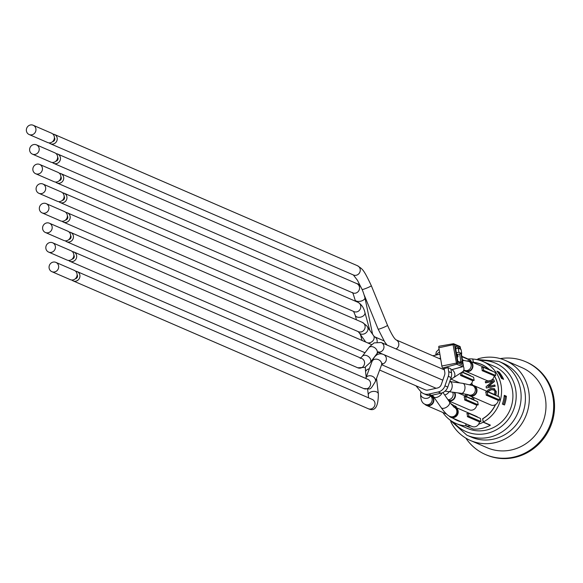 <?xml version="1.0" encoding="UTF-8"?>
<svg xmlns="http://www.w3.org/2000/svg" width="583" height="583" viewBox="0 0 583 583"><rect width="100%" height="100%" fill="white"/><g stroke="black" fill="none" stroke-linecap="round" stroke-linejoin="round"><path stroke-width="0.87" d="M62.082 221.234A5.058 4.759 -66.6 0 0 69.771 219.354A5.058 4.759 -66.6 0 0 65.879 212.46M378.396 352.125A5.058 4.759 -66.6 0 0 381.173 342.505L374.075 342.913L369.629 346.63L362.174 356.432A5.058 3.673 -142.9 0 1 364.135 355.302A5.058 3.673 -142.9 0 1 366.19 355.433A5.058 3.673 -142.9 0 1 370.241 362.524L364.871 367.392L357.773 367.8A5.058 4.759 -66.6 0 0 364.149 365.06A5.058 4.759 -66.6 0 0 361.795 358.523L70.652 232.413A5.058 4.759 -66.6 0 0 69.122 232.049M381.88 364.142A5.058 4.759 -66.6 0 0 383.512 354.493L382.965 354.304M442.759 380.152A5.058 4.759 -66.6 0 0 442.803 380.167A5.058 4.759 -66.6 0 0 442.723 380.138L383.643 354.544M424.883 389.655A5.058 4.759 -66.6 0 0 428.068 390.093L437.549 387.972A5.058 4.759 -66.6 0 0 441.251 384.605L444.589 375.058A5.058 4.759 -66.6 0 0 444.814 372.471L444.188 368.653L442.694 368.004A1.8 0.503 -102.6 0 1 441.848 366.022L438.831 347.767A1.8 0.503 -102.6 0 1 438.999 346.244A1.8 0.503 -102.6 0 1 439.094 346.258L453.137 343.773M439.108 358.509L440.551 358.188M439.888 354.18L432.783 355.768M415.956 385.786L420.532 391.317A9.197 8.658 113.4 0 0 423.601 393.627A9.197 8.658 113.4 0 0 428.731 394.101L438.212 391.98L441.047 393.204A9.197 8.658 -66.6 0 0 447.773 387.083L444.938 385.859A9.197 8.658 113.4 0 1 438.212 391.98M444.938 385.859L448.276 376.312L451.111 377.544A9.197 8.658 -66.6 0 0 451.534 372.836L448.699 371.604A9.197 8.658 113.4 0 1 448.276 376.312M448.699 371.604L448.035 367.611L450.87 368.835L451.534 372.836M444.188 368.653L448.035 367.611M456.27 352.824L458.901 352.241L458.238 348.233L455.607 348.823M423.601 393.627L426.435 394.859A9.197 8.658 -66.6 0 0 431.566 395.325L428.731 394.101M451.111 377.544L447.773 387.083M441.047 393.204L431.566 395.325M458.238 348.233L461.073 349.457L461.736 353.466L457.451 354.428M461.736 353.466L458.901 352.241M457.998 356.264L457.983 356.162A0.918 0.867 113.4 0 1 457.568 357.117L457.648 357.058M456.78 354.296A0.918 0.867 113.4 0 1 457.793 354.996L457.808 355.091M463.317 365.534L457.495 362.888L454.47 344.633L453.086 344.713L456.642 364.229A1.151 1.086 -66.6 0 0 457.495 362.888L441.848 366.022M460.636 349.268L460.337 347.206A1.151 1.151 0 0 0 459.659 346.338A1.151 1.086 113.4 0 1 460.286 347.155L454.47 344.633A1.151 1.086 -66.6 0 0 453.253 343.751L438.999 346.244M438.831 347.767L453.086 344.713L453.195 343.744A1.151 1.151 0 0 1 453.851 343.817L459.659 346.338M461.342 353.553L463.303 365.41A1.151 1.086 113.4 0 1 462.457 366.751L451.038 369.841M462.596 366.7L456.642 364.229L442.694 368.004M460.687 349.29L460.3 347.271M431.143 395.412A5.517 5.196 113.4 0 1 433.344 402.554A5.517 5.196 113.4 0 1 424.664 404.063M430.633 395.93A5.058 4.759 -66.6 0 1 425.401 404.427L426.639 404.966A5.058 4.759 -66.6 0 0 433.023 402.219A5.058 4.759 -66.6 0 0 430.662 395.689L430.64 395.675M456.307 407.641L456.125 406.533L451.439 404.507M451.045 404.019L452.109 404.478A5.517 5.196 113.4 0 1 453.523 405.411M451.606 381.843L449.872 381.093M453.538 406.752A5.517 5.196 113.4 0 1 457.728 414.273A5.517 5.196 113.4 0 1 448.917 415.868M479.437 421.873L467.384 416.648L468.9 416.313L480.953 421.531L479.437 421.873A5.517 5.196 113.4 0 1 472.033 426.479L450.768 417.268M467.384 416.648A5.517 5.196 -66.6 0 0 466.866 413.536L468.389 413.194L480.436 418.412L480.953 421.531M455.155 407.145L476.42 416.357A5.517 5.196 113.4 0 1 477.841 417.29M450.076 416.466L450.958 416.845A5.058 4.759 -66.6 0 0 457.334 414.098A5.058 4.759 -66.6 0 0 454.973 407.568L454.128 407.204A5.058 4.759 -66.6 0 1 456.445 413.741A5.058 4.759 -66.6 0 1 450.076 416.466C447.948 415.854 444.967 412.895 441.134 407.597A5.058 2.755 -34.8 0 0 446.855 406.978A5.058 2.755 -34.8 0 0 449.442 401.833L442.978 392.534M468.9 416.313L468.389 413.194M472.522 385.254L472.325 384.037L470.328 384.292A5.517 5.196 113.4 0 1 469.876 384.642M472.616 380.684L460.563 375.467L462.086 375.124L474.132 380.349L472.616 380.684A5.517 5.196 113.4 0 1 470.882 384.168M460.563 375.467A5.517 5.196 -66.6 0 0 460.381 373.193M462.232 371.976L469.606 375.168A5.517 5.196 113.4 0 1 471.02 376.101M474.132 380.349L473.615 377.23L461.94 372.173M462.086 375.124L461.627 372.377M494.399 375.816L482.119 370.65L483.635 370.307L495.681 375.525L494.399 375.816A30.571 28.793 113.4 0 1 498.079 396.404M467.704 360.746A5.517 5.196 113.4 0 1 472.463 368.267A5.517 5.196 113.4 0 1 464.513 370.686M464.964 370.533L465.686 370.846A5.058 4.759 -66.6 0 0 472.062 368.099A5.058 4.759 -66.6 0 0 469.709 361.562L463.813 360.462L462.574 360.702M495.681 375.525L495.171 372.413L483.118 367.195L481.602 367.53A5.517 5.196 -66.6 0 1 482.119 370.65M483.635 370.307L483.118 367.195M494.165 375.867A5.517 5.196 113.4 0 1 491.003 380.356M488.641 380.881A5.517 5.196 113.4 0 1 486.769 380.48L465.504 371.269M469.891 361.139L491.156 370.351A5.517 5.196 113.4 0 1 492.569 371.284M471.793 385.232A5.517 5.196 113.4 0 1 476.515 392.76A5.517 5.196 113.4 0 1 467.909 394.589M498.217 400.353L486.171 395.136L487.687 394.8L499.74 400.018L498.217 400.353A5.517 5.196 113.4 0 1 490.82 404.966L469.555 395.755M486.171 395.136A5.517 5.196 -66.6 0 0 485.654 392.016L487.169 391.681L499.223 396.899L499.74 400.018M494.734 394.662A5.517 5.196 113.4 0 1 496.621 395.777M468.528 394.808L469.738 395.332A5.058 4.759 -66.6 0 0 476.122 392.585A5.058 4.759 -66.6 0 0 473.76 386.055L472.551 385.531A5.058 4.759 -66.6 0 1 474.912 392.06A5.058 4.759 -66.6 0 1 468.528 394.808L461.386 393.35A5.058 2.893 -82.4 0 0 464.921 388.723A5.058 2.893 -82.4 0 0 462.72 383.322L449.938 381.625A5.058 2.893 -82.4 0 1 452.204 386.238A5.058 2.893 -82.4 0 1 448.604 391.645L445.091 391.113M487.687 394.8L487.169 391.681M461.845 356.308L466.837 358.472A5.517 5.196 113.4 0 1 468.258 359.405M471.035 361.642L470.853 360.534L461.904 356.658M462.421 359.769L463.959 360.44M454.674 392.454A5.517 5.196 113.4 0 1 448.735 400.82M476.668 405.17L464.622 399.953L466.138 399.617L478.191 404.835L476.668 405.17A5.517 5.196 113.4 0 1 469.271 409.783L448.801 400.915M464.622 399.953A5.517 5.196 -66.6 0 0 464.104 396.834L465.62 396.498L477.674 401.716L478.191 404.835M458.07 392.906L473.658 399.661A5.517 5.196 113.4 0 1 475.072 400.594M448.305 400.193A5.058 4.759 -66.6 0 0 454.084 392.381M466.138 399.617L465.62 396.498M472.041 383.913L472.259 385.232M494.012 388.57L496.25 391.477L495.98 394.385L494.778 394.655M495.98 394.385L494.493 394.531M495.572 404.558A30.571 28.793 113.4 0 1 482.731 418.791L483.271 422.041A33.785 31.817 -66.6 0 0 501.577 390.778A33.785 31.817 -66.6 0 0 482.87 361.475A33.785 31.817 -66.6 0 0 472.842 359.062L473.381 362.313A30.571 28.793 113.4 0 1 481.587 364.426A30.571 28.793 113.4 0 1 489.465 369.622M474.241 397.781L473.032 399.435M473.731 398.728L472.747 399.311M453.858 418.601A30.454 28.684 -66.6 0 0 457.334 420.423A30.454 28.684 -66.6 0 0 461.036 421.713M465.795 423.775L466.167 426.02A33.901 31.927 -66.6 0 0 470.809 425.947M478.599 424.242A33.901 31.927 -66.6 0 0 483.19 422.209L482.615 418.732A30.454 28.684 -66.6 0 0 495.404 404.653M497.977 396.36A30.454 28.684 -66.6 0 0 494.282 375.838M489.152 369.484A30.454 28.684 -66.6 0 0 481.543 364.535A30.454 28.684 -66.6 0 0 473.287 362.415L472.711 358.939A33.901 31.927 -66.6 0 0 467.806 359.033M492.562 381.333L485.726 382.863L485.26 381.639L493.881 379.708L494.158 381.391L487.927 386.507L494.748 384.977L494.931 386.084L486.317 388.008L486.091 386.682L492.875 381.078L485.442 382.74M493.881 379.708L494.442 381.515L488.525 386.369M494.748 384.977L495.215 386.208L486.317 388.008M494.056 389.918L491.316 389.706L488.853 391.106L488.416 391.9M482.87 361.475L494.209 366.386A33.785 31.817 113.4 0 1 509.979 410.038A33.785 31.817 113.4 0 1 467.347 428.388L456.008 423.477A33.785 31.817 -66.6 0 0 466.028 425.896L465.671 423.724M483.271 422.041L490.361 425.109A33.785 31.817 113.4 0 1 490.259 425.167L490.274 425.284A33.901 31.927 -66.6 0 1 473.25 429.088L466.167 426.02M442.861 412.494A33.785 31.817 -66.6 0 0 456.008 423.477M503.603 379.329L501.475 378.403A33.785 31.817 -66.6 0 0 496.92 371.109L499.048 372.034A33.785 31.817 113.4 0 1 503.603 379.329M504.499 404.981L502.371 404.063A33.785 31.817 -66.6 0 0 504.273 395.325L506.401 396.243A33.785 31.817 113.4 0 1 504.499 404.981M461.707 422.005A30.571 28.793 113.4 0 1 457.291 420.525A30.571 28.793 113.4 0 1 453.188 418.317M487.133 391.346L487.694 390.209L490.835 388.344L494.297 388.723L495.965 391.353L495.696 394.261M494.158 388.628L494.581 388.846M494.297 394.48L494.989 391.565L493.568 389.692M493.772 389.794L491.039 389.582L488.569 390.989L488.139 391.776M467.785 394.553L466.415 396.52M466.13 396.404L467.457 394.458M472.988 397.242L471.472 398.714M465.147 395.974L466.043 394.123M473.964 397.664L473.447 398.604M503.479 404.536A33.093 31.169 -66.6 0 0 505.286 396.447L504.215 395.981M502.247 378.739A33.093 31.169 -66.6 0 0 498.035 372.209L497.678 372.056M483.19 422.209L490.274 425.284M505.279 396.498L506.401 396.243M498.064 372.253L499.048 372.034M450.725 421.647A43.667 41.131 -66.6 0 0 470.423 440.493A43.667 41.131 -66.6 0 0 513.069 433.57A43.667 41.131 -66.6 0 0 528.73 391.273A43.667 41.131 -66.6 0 0 505.14 360.352A43.667 41.131 -66.6 0 0 477.914 358.873M466.888 435.202A40.22 37.88 113.4 0 0 506.168 428.826A40.22 37.88 113.4 0 0 520.583 389.867A40.22 37.88 113.4 0 0 498.859 361.387L503.144 363.245A40.22 37.88 113.4 0 1 524.875 391.725A40.22 37.88 113.4 0 1 510.453 430.684A40.22 37.88 113.4 0 1 471.173 437.061L466.888 435.202L449.442 419.571M470.423 440.493L487.096 447.715A43.667 41.131 -66.6 0 0 529.743 440.792A43.667 41.131 -66.6 0 0 545.404 398.495A43.667 41.131 -66.6 0 0 521.814 367.574L505.14 360.352M500.28 358.618A50.561 47.624 113.4 0 1 525.684 361.737A50.561 47.624 113.4 0 1 552.997 397.54A50.561 47.624 113.4 0 1 534.873 446.52A50.561 47.624 113.4 0 1 485.493 454.536A50.561 47.624 113.4 0 1 465.839 438.132M525.684 361.737L526.536 362.109A50.561 47.624 113.4 0 1 553.85 397.905A50.561 47.624 113.4 0 1 535.726 446.884A50.561 47.624 113.4 0 1 486.339 454.9L485.493 454.536M480.428 360.542A37.232 35.067 113.4 0 1 515.693 389.582A37.232 35.067 113.4 0 1 495.674 430.159A37.232 35.067 113.4 0 1 453.661 422.34M36.416 144.839L54.846 152.819A5.058 4.759 113.4 0 1 57.2 159.356A5.058 4.759 113.4 0 1 50.823 162.103L32.393 154.116A5.058 4.759 -66.6 0 0 38.77 151.369A5.058 4.759 -66.6 0 0 33.595 144.584A5.058 4.759 -66.6 0 0 32.393 154.116M57.644 157.17A2.529 2.383 113.4 0 1 55.91 161.17M52.346 162.468A5.058 4.759 -66.6 0 0 60.042 160.58A5.058 4.759 -66.6 0 0 56.15 153.686M39.659 164.428L58.089 172.415A5.058 4.759 113.4 0 1 60.443 178.945A5.058 4.759 113.4 0 1 54.066 181.692L35.636 173.712A5.058 4.759 -66.6 0 0 42.012 170.965A5.058 4.759 -66.6 0 0 36.838 164.173A5.058 4.759 -66.6 0 0 35.636 173.712M60.887 176.758A2.529 2.383 113.4 0 1 59.153 180.759M55.596 182.056A5.058 4.759 -66.6 0 0 63.285 180.176A5.058 4.759 -66.6 0 0 59.393 173.275M42.902 184.017L61.332 192.004A5.058 4.759 113.4 0 1 63.693 198.533A5.058 4.759 113.4 0 1 57.309 201.281L38.879 193.301A5.058 4.759 -66.6 0 0 45.263 190.554A5.058 4.759 -66.6 0 0 40.081 183.762A5.058 4.759 -66.6 0 0 38.879 193.301M64.13 196.354A2.529 2.383 113.4 0 1 62.396 200.348M58.839 201.645A5.058 4.759 -66.6 0 0 66.528 199.765A5.058 4.759 -66.6 0 0 62.636 192.871M46.144 203.613L64.575 211.593A5.058 4.759 113.4 0 1 66.936 218.129A5.058 4.759 113.4 0 1 60.552 220.87L42.122 212.89A5.058 4.759 -66.6 0 0 48.506 210.142A5.058 4.759 -66.6 0 0 43.324 203.35A5.058 4.759 -66.6 0 0 42.122 212.89M67.373 215.943A2.529 2.383 113.4 0 1 65.639 219.944M49.387 223.202L67.817 231.181A5.058 4.759 113.4 0 1 70.179 237.718A5.058 4.759 113.4 0 1 63.795 240.466L45.365 232.479A5.058 4.759 -66.6 0 0 51.749 229.731A5.058 4.759 -66.6 0 0 46.567 222.946A5.058 4.759 -66.6 0 0 45.365 232.479M70.616 235.532A2.529 2.383 113.4 0 1 68.881 239.533M65.325 240.83A5.058 4.759 -66.6 0 0 73.013 238.943A5.058 4.759 -66.6 0 0 70.652 232.413M52.63 242.79L71.06 250.777A5.058 4.759 113.4 0 1 73.422 257.307A5.058 4.759 113.4 0 1 67.038 260.054L48.608 252.075A5.058 4.759 -66.6 0 0 54.991 249.327A5.058 4.759 -66.6 0 0 49.81 242.535A5.058 4.759 -66.6 0 0 48.608 252.075M73.859 255.121A2.529 2.383 113.4 0 1 72.124 259.122M68.568 260.419A5.058 4.759 -66.6 0 0 76.256 258.539A5.058 4.759 -66.6 0 0 72.365 251.637M55.873 262.379L74.303 270.366A5.058 4.759 113.4 0 1 76.665 276.896A5.058 4.759 113.4 0 1 70.281 279.643L51.851 271.663A5.058 4.759 -66.6 0 0 58.234 268.916A5.058 4.759 -66.6 0 0 53.053 262.124A5.058 4.759 -66.6 0 0 51.851 271.663M77.102 274.717A2.529 2.383 113.4 0 1 75.367 278.71M71.811 280.008A5.058 4.759 -66.6 0 0 79.499 278.127A5.058 4.759 -66.6 0 0 75.608 271.233M33.173 125.25L51.603 133.23A5.058 4.759 113.4 0 1 53.957 139.767A5.058 4.759 113.4 0 1 47.58 142.507L29.15 134.527A5.058 4.759 -66.6 0 0 35.527 131.78A5.058 4.759 -66.6 0 0 30.352 124.988A5.058 4.759 -66.6 0 0 29.15 134.527M54.401 137.581A2.529 2.383 113.4 0 1 52.667 141.582M49.103 142.871A5.058 4.759 -66.6 0 0 56.791 140.991A5.058 4.759 -66.6 0 0 52.907 134.097M369.323 368.755A5.058 3.032 173.3 0 0 369.134 368.799A5.058 3.032 173.3 0 0 365.607 372.187L365.322 367.152M377.5 351.906L378.731 351.892L376.771 353.881A5.058 3.673 -142.9 0 0 376.05 348.933A5.058 3.673 -142.9 0 0 370.664 346.659A5.058 3.673 -142.9 0 0 369.046 347.417M456.54 354.449L457.793 354.996L457.983 356.162L456.729 355.615M456.934 356.84L457.568 357.117L457.036 357.466M455.505 348.503L457.349 359.631M457.327 359.514A2.296 0.634 77.4 0 0 458.406 362.043L461.947 363.581A1.151 1.086 -66.6 0 0 461.328 362.764L457.947 361.3A1.151 1.086 113.4 0 1 458.406 362.043M461.947 363.581A2.296 0.634 77.4 0 0 462.29 361.664L460.964 353.641M460.905 362.582L460.905 361.737L462.29 361.664M460.038 349.013A2.296 0.634 77.4 0 0 459.368 347.993L455.826 346.462A1.151 1.086 113.4 0 1 454.995 347.796M459.28 348.685A1.151 1.086 -66.6 0 0 459.368 347.993M455.826 346.462A2.296 0.634 77.4 0 0 455.483 348.379M459.615 353.939L460.905 361.737L459.601 362.014M455.483 348.022L456.744 348.568M53.658 163.327L352.744 292.885A5.058 4.759 -66.6 0 0 359.434 289.168A5.058 4.759 -66.6 0 0 356.76 283.6L57.681 154.05M355.309 301.156L355.018 299.779A5.058 2.551 -11.9 0 0 358.683 301.44A5.058 2.551 -11.9 0 0 364.914 297.702C362.451 288.6 359.733 283.899 356.76 283.6M356.446 319.834L355.171 315.155A5.058 3.36 -15.2 0 0 358.793 317.327A5.058 3.36 -15.2 0 0 364.922 312.495L369.768 330.255M56.901 182.924L353.983 311.606A5.058 4.759 -66.6 0 0 360.651 308.006A5.058 4.759 -66.6 0 0 358.006 302.322L60.923 173.639M425.401 404.427C422.041 403.356 420.467 399.778 420.671 393.693A5.058 4.045 7.4 0 0 424.854 398.313A5.058 4.045 7.4 0 0 430.597 395.485M365.73 342.046L365.301 341.456A5.058 4.045 -35.3 0 0 365.956 342.141M367.662 342.877A5.058 4.045 -35.3 0 0 373.003 340.691A5.058 4.045 -35.3 0 0 373.557 335.619L374.388 336.704M377.121 341.944A5.058 4.759 -66.6 0 0 374.541 336.77L384.029 340.88M435.428 388.446A5.058 4.759 -66.6 0 0 435.559 388.052M432.426 395.136L433.614 396.775A5.058 2.755 -34.8 0 0 438.161 396.841A5.058 2.755 -34.8 0 0 442.038 392.92M60.144 202.512L358.312 331.669A5.058 4.759 -66.6 0 0 365.089 327.464A5.058 4.759 -66.6 0 0 362.334 322.384L64.166 193.228M365.301 341.456L359.143 332.747A5.058 4.045 -35.3 0 0 363.435 334.11A5.058 4.045 -35.3 0 0 367.399 326.91C367.844 326.742 366.153 325.234 362.334 322.384M396.032 348.94A5.058 4.759 -66.6 0 0 396.105 339.882C394.174 338.643 391.302 333.782 387.506 325.321L371.32 285.699A5.058 0.474 -22.2 0 1 365.65 288.512A5.058 0.474 -22.2 0 1 362.283 289.562M387.003 345.034L384.736 341.973L378.141 329.147A5.058 0.474 -22.2 0 0 383.002 327.675A5.058 0.474 -22.2 0 0 387.506 325.321M444.676 394.968A5.058 3.811 -31.9 0 0 449.012 391.703M447.97 399.719A5.058 4.759 -66.6 0 0 452.612 392.184M442.825 380.182L442.788 380.167A5.058 4.759 -66.6 0 0 442.788 380.167L383.461 354.464M450.462 379.402L453.538 377.689A5.058 3.658 -123.3 0 0 452.124 369.68A5.058 3.658 -123.3 0 0 452.022 369.607M453.538 377.689L462.618 371.728A5.058 3.658 -123.3 0 0 463.274 366.124M465.03 370.511A5.058 4.759 -66.6 0 0 468.462 361.03M381.705 363.799L382.31 363.428L381.508 365.024A5.058 3.964 -159.6 0 0 380.08 360.68A5.058 3.964 -159.6 0 0 374.92 359.245A5.058 3.964 -159.6 0 0 372.034 361.489C374.658 355.244 378.258 352.832 382.842 354.238M381.508 365.024L375.328 381.617A5.058 3.964 -159.6 0 0 369.476 375.751A5.058 3.964 -159.6 0 0 368.733 375.846A5.058 3.964 -159.6 0 0 365.847 378.09L372.034 361.489M375.328 381.617C369.287 391.331 371.48 388.591 363.777 388.591A5.058 4.759 -66.6 0 0 370.161 385.844A5.058 4.759 -66.6 0 0 367.8 379.314L73.895 252.002M73.115 280.875L368.194 408.69A5.058 4.759 -66.6 0 0 374.577 405.943A5.058 4.759 -66.6 0 0 372.216 399.413L77.138 271.591M368.194 408.69C374.935 411.919 378.316 406.978 378.345 393.86A5.058 3.032 173.3 0 0 371.83 391.652A5.058 3.032 173.3 0 0 371.371 391.791A5.058 3.032 173.3 0 0 368.303 395.041L368.514 397.81M50.415 143.739L353.436 274.994A5.058 4.759 -66.6 0 0 360.243 270.439A5.058 4.759 -66.6 0 0 357.452 265.717L54.438 134.462M439.553 352.147A5.058 4.547 160 0 0 436.536 354.93M371.626 344.597L67.409 212.824M364.965 352.737L63.387 222.101M444.392 369.892L381.173 342.505M382.769 354.216L378.236 352.256M457.043 357.503L457.626 357.117A0.918 0.918 0 0 0 458.034 356.198L457.837 355.032A0.918 0.918 0 0 0 457.298 354.34L456.46 353.983M454.908 347.796L455.491 347.308L457.786 361.234M451.045 369.877L462.53 366.758A1.151 1.151 0 0 0 463.361 365.461L461.386 353.546M433.3 396.331L431.165 395.405M446.6 414.112L426.457 405.389M459.768 382.929L451.016 379.139M495.207 394.844L473.943 385.633M481.543 364.535L483.832 365.526M457.334 420.423L459.623 421.414M475.524 359.354L498.859 361.387M355.018 299.779C353.364 294.211 352.475 291.835 352.358 292.659M372.595 334.256L364.914 297.702M362.065 340.457L360.476 334.642M358.006 302.322C361.606 304.537 363.909 307.926 364.922 312.495M355.171 315.155L353.546 311.337M420.671 393.693L420.926 391.761M430.429 395.944L430.699 395.004M425.619 389.976L379.635 370.052M359.143 332.747L358.115 331.567M373.557 335.619L367.399 326.91M440.726 359.208L396.032 339.845M357.773 367.8L66.63 241.69M360.214 358.421L362.174 356.432M376.771 353.881L370.241 362.524M462.618 371.728L465.205 370.475L464.447 370.307M436.113 388.293L381.632 364.696M363.777 388.591L69.873 261.286M461.386 393.35L448.604 391.645M462.72 383.322L472.551 385.531M365.607 372.187L366.197 377.157M367.611 389.16L368.303 395.041M376.523 378.403L378.345 393.86M441.134 407.597L433.614 396.775M449.442 401.833L454.091 407.189M357.452 265.717C362.524 269.339 363.129 268.318 371.32 285.699M361.074 287.434L357.466 280.314L353.364 274.965M378.141 329.147L364.397 295.479M439.057 349.166L436.303 351.87L435.712 355.113"/></g></svg>
